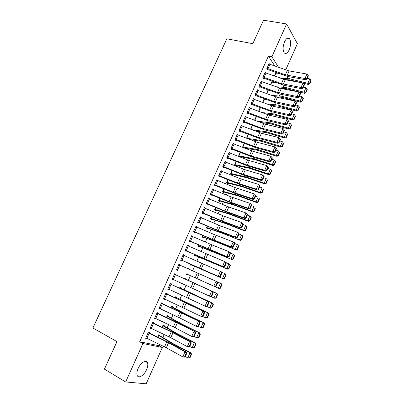 <?xml version="1.0" encoding="UTF-8"?>
<svg xmlns="http://www.w3.org/2000/svg" width="404" height="404" viewBox="0 0 404 404"><rect width="100%" height="100%" fill="white"/><g stroke="black" fill="none" stroke-linecap="round" stroke-linejoin="round"><path stroke-width="0.61" d="M138.118 368.504C140.607 362.671 146.253 359.237 147.475 362.661C148.117 364.388 147.819 366.701 146.581 369.599C144.167 375.336 138.461 378.972 137.193 375.427C136.572 373.7 136.88 371.392 138.118 368.504M284.537 41.738C286.254 38.319 287.901 37.299 289.476 38.688C291.077 41.37 290.986 45.076 289.203 49.813C287.486 53.262 285.83 54.277 284.224 52.858C282.649 50.192 282.755 46.49 284.537 41.738M274.796 65.973L268.408 56.08L139.693 341.754L159.196 345.738L159.742 344.521M162.888 337.461L164.186 334.542M167.175 327.836L168.609 324.614M171.442 318.251L173.013 314.731M175.695 308.712L177.396 304.894M179.921 299.218L181.76 295.102M184.133 289.764L186.098 285.355M188.33 280.356L190.415 275.664M192.577 270.821L194.582 266.317M196.864 261.191L198.728 257.015M201.136 251.601L202.853 247.753M205.389 242.057L206.959 238.532M209.62 232.558L211.05 229.351M213.832 223.104L215.125 220.21M218.029 213.691L219.175 211.11M222.2 204.318L223.21 202.05M226.356 194.996L227.23 193.036M230.492 185.709L231.229 184.057M234.613 176.467L235.214 175.114M238.708 167.266L239.178 166.216M242.789 158.11L243.127 157.353M246.849 148.995L247.056 148.536M159.196 345.738L162.337 347.44L146.172 383.8L125.664 381.967L142.94 343.541L162.337 347.44M125.664 381.967L104.419 369.125L116.973 341.587L92.9 328.018L226.856 38.799L252.808 43.682L263.519 20.2L286.623 23.962L297.394 43.667L285.739 69.887M162.888 325.437L164.029 326.028L164.226 325.543L162.989 325.21L162.085 327.235M153.823 323.311L154.045 322.821L152.727 322.468L150.066 328.391L151.495 328.492M172.493 307.025L172.705 306.555L171.503 306.156L170.857 307.601L171.306 306.636L185.31 314.049L204.136 323.008L204.677 324.23L204.283 324.119L202.757 327.609L203.151 327.715L204.677 324.23M161.327 303.333L199.763 321.67L183.138 313.353L162.62 303.768L162.822 303.273L161.544 302.849L158.908 308.712L160.196 309.116L160.338 308.808M180.896 288.204L181.108 287.739L179.937 287.269L179.73 287.739M171.306 284.386L171.523 283.906L170.281 283.411L167.67 289.224L168.923 289.698L169.099 289.299M188.289 268.584L189.431 269.089L188.299 268.554L188.168 268.852M189.431 269.089L189.309 269.362M187.148 274.2L186.941 274.664L185.8 274.154L186.012 273.675L219.19 288.582L186.027 273.685M178.927 264.181L180.139 264.716L178.942 264.15L176.351 269.912L177.563 270.453L176.351 269.912M180.139 264.716L179.937 265.17M178.725 264.63L176.583 269.438L177.795 269.983L177.563 270.453M195.42 255.671L195.218 256.136L194.107 255.555L194.561 254.535M187.461 245.198L188.678 245.708L187.517 245.071L184.951 250.778L186.128 251.389L186.34 250.914M188.678 245.708L188.517 246.071M203.621 237.31L203.414 237.764L202.343 237.123L203.035 235.572M195.915 226.386L197.142 226.866L196.016 226.169L193.476 231.82L194.612 232.502L194.824 232.032M197.142 226.866L197.016 227.144M211.746 219.109L211.544 219.564L210.504 218.857L211.433 216.786L210.706 218.402M204.298 207.747L205.525 208.201L204.434 207.434L201.919 213.039L203.02 213.782L203.227 213.317M219.801 201.071L219.599 201.52L218.594 200.753L219.751 198.167M212.6 189.274L213.832 189.703L212.782 188.875L210.282 194.425L211.348 195.238L211.555 194.773M227.785 183.189L227.583 183.633L226.614 182.805L227.992 179.714M221.806 171.291L221.049 170.483L218.574 175.982L219.604 176.856L219.811 176.402M234.694 165.145L235.714 165.468L235.502 165.903L234.562 165.019L236.163 161.433M230.093 153.081L229.24 152.252L226.79 157.706L227.785 158.641L227.992 158.186M244.683 148.142L257.207 150.202L277.008 156.343L276.336 155.439L258.07 149.682L242.653 146.95L244.274 143.319L242.486 147.283M238.062 134.936L237.36 134.189L234.936 139.592L235.896 140.592L236.098 140.143M252.283 125.356L250.561 129.209M246.001 116.973L245.41 116.286L243.001 121.639L243.93 122.7L244.132 122.255L243.359 122.043M260.696 107.913L260.494 107.656M260.232 107.555L258.56 111.297M253.889 99.187L253.389 98.541L251 103.848L251.899 104.964L252.096 104.525M268.301 90.754L267.958 90.269L266.494 93.546M261.726 81.563L261.292 80.957L258.929 86.214L259.792 87.39L259.989 86.951L259.363 86.809M275.851 73.745L275.548 73.281L274.356 75.952L275.356 73.705M269.508 64.1L269.13 63.524L266.786 68.736L267.615 69.968L267.812 69.533M265.625 72.811L265.221 72.22L262.863 77.457L263.711 78.659L263.908 78.225L263.312 78.093M272.084 82.229L271.761 81.76L270.433 84.729M257.813 90.355L257.348 89.728L254.974 95.011L255.853 96.157L256.05 95.718L255.394 95.561M264.504 99.313L264.135 98.818L262.534 102.399M249.95 108.06L249.409 107.393L247.011 112.726L247.925 113.812L248.122 113.367L247.394 113.181M256.267 116.433L254.571 120.23M242.036 125.932L241.395 125.215L238.976 130.593L239.92 131.623L240.122 131.179M248.278 134.315L246.531 138.224M234.083 143.986L233.31 143.203L230.871 148.627L231.851 149.596L232.053 149.142M238.9 156.57L238.506 156.181L240.218 152.353L238.703 155.742L238.966 155.808L240.466 152.449M226.104 162.221L225.154 161.347L222.695 166.822L223.705 167.731L223.912 167.271L222.796 166.918M231.75 174.306L231.553 174.75L230.593 173.892L232.088 170.554L230.795 173.447M214.458 185.143L236.108 193.839L253.328 199.495L252.237 198.627L254.328 193.875L235.264 187.658L216.716 180.118L217.958 180.517L216.923 179.659L214.438 185.184L215.489 186.027L215.696 185.567M223.801 192.107L223.599 192.556L222.614 191.759L223.882 188.921L222.811 191.309M208.459 198.49L209.691 198.935L208.616 198.137L206.111 203.712L207.191 204.49L207.404 204.025M214.625 209.641L215.797 210.075L215.579 210.519L214.559 209.787L215.6 207.454L214.761 209.333M200.116 217.044L201.344 217.514L200.233 216.781L197.708 222.407L198.824 223.119L199.036 222.654L197.809 222.175M207.691 228.189L207.489 228.644L206.434 227.972L207.242 226.159L206.636 227.513M191.698 235.769L192.92 236.264L191.774 235.598L189.224 241.279L190.38 241.925L190.592 241.451M192.92 236.264L192.779 236.582M199.531 246.47L199.323 246.93L198.233 246.319L198.808 245.031M183.204 254.666L184.421 255.192L183.239 254.591L180.664 260.322L181.856 260.903L182.068 260.423L180.856 259.893M184.421 255.192L184.234 255.601M191.294 264.913L191.087 265.377L189.966 264.832L190.299 264.085L190.188 264.378L190.547 264.196M175.624 274.771L175.841 274.291L174.624 273.761L172.023 279.543L173.25 280.053L173.447 279.613M183.931 278.341L185.088 278.866L185.279 278.391L184.128 277.891L183.86 278.487M182.83 283.871L181.689 283.356M166.963 294.051L167.18 293.567L165.923 293.107L163.302 298.945L164.569 299.384L164.726 299.031M176.705 297.596L176.917 297.122L175.73 296.693L175.21 297.849M158.222 313.509L158.444 313.024L157.146 312.635L154.495 318.529L155.808 318.892L155.924 318.625M168.266 316.499L168.478 316.024L167.256 315.66L166.478 317.392M149.399 333.154L149.621 332.664L148.283 332.346L145.612 338.294L147.041 338.411M159.747 335.578L159.959 335.098L158.701 334.805L157.666 337.123M139.693 341.754L142.94 343.541M268.408 56.08L271.877 56.767L286.623 23.962M278.614 67.337L271.877 56.767M185.8 274.149L186.941 274.664M172.043 279.492L173.25 280.053M181.638 283.467L182.78 283.992M167.716 289.123L168.923 289.698M163.368 298.798L164.569 299.384M158.999 308.515L160.196 309.116M154.611 318.281L155.808 318.892M150.197 328.088L151.394 328.72M145.768 337.946L146.96 338.587M268.933 63.958L289.118 70.932L306.914 74.018L304.949 78.497L306.666 78.411L307.01 78.916L308.383 75.785L308.04 75.275L306.666 78.411M267.241 69.417L288.087 76.573L305.818 79.76L304.949 78.497L285.375 74.836L266.978 68.301M305.818 79.76L307.01 78.916M308.04 75.275L306.914 74.018M284.431 79.543L290.062 79.926L300.707 82.567M303.146 83.173L308.424 84.487L307.888 83.325L289.461 78.765L280.563 78.194M279.851 73.841L275.376 73.71M309.535 83.305L309.747 83.769L311.1 80.679L310.888 80.209L309.535 83.305L307.888 83.325L309.823 78.901L307.287 78.285M309.823 78.901L310.888 80.209M309.747 83.769L308.424 84.487M265.024 72.654L285.224 79.724L302.98 82.987L301.005 87.486L302.727 87.4L303.076 87.895L304.454 84.749L304.106 84.249L302.727 87.4M263.06 77.018L281.467 83.628L301.005 87.486L301.889 88.718L284.194 85.355L263.923 78.23M301.889 88.718L303.076 87.895M304.106 84.249L302.98 82.987M261.095 81.391L281.305 88.552L299.026 91.996L297.041 96.516L298.768 96.43L299.127 96.915L300.51 93.753L300.152 93.263L298.768 96.43M259.126 85.774L277.548 92.46L297.041 96.516L297.945 97.723L280.285 94.172L260.004 86.956M297.945 97.723L299.127 96.915M300.152 93.263L299.026 91.996M279.735 88.123L286.214 88.622L304.56 93.329L304.005 92.198L285.598 87.491L276.003 86.759M271.569 82.184L275.346 82.36M305.656 92.173L305.879 92.627L307.232 89.521L307.015 89.067L305.656 92.173L304.005 92.198L305.949 87.754L303.419 87.118M305.949 87.754L307.015 89.067M305.879 92.627L304.56 93.329M275.079 96.713L282.346 97.359L300.677 102.207L300.106 101.111L281.719 96.258L271.362 95.339M266.509 93.551L267.781 90.703L270.766 90.89M301.763 101.086L301.99 101.525L303.354 98.409L303.131 97.96L301.763 101.086L300.106 101.111L302.056 96.647L299.531 95.99M302.056 96.647L303.131 97.96M301.99 101.525L300.677 102.207M257.151 90.168L277.371 97.415L295.056 101.045L293.062 105.585L294.789 105.5L295.157 105.974L296.546 102.798L296.183 102.323L294.789 105.5M255.171 94.571L273.604 101.338L293.062 105.585L293.981 106.762L276.361 103.03L256.065 95.723M293.981 106.762L295.157 105.974M296.183 102.323L295.056 101.045M253.187 98.985L273.422 106.323L291.067 110.135L289.067 114.701L290.794 114.615L291.168 115.074L292.567 111.883L292.198 111.418L290.794 114.615M251.404 104.353L272.417 111.928L290.001 115.847L289.067 114.701L269.645 110.252L251.217 103.409L253.207 98.985M290.001 115.847L291.168 115.074M292.198 111.418L291.067 110.135M270.342 105.308L278.467 106.136L296.773 111.13L296.188 110.06L277.821 105.065L266.625 103.924M263.943 99.248L266.095 99.424M297.854 110.034L298.086 110.464L299.455 107.333L299.223 106.898L297.854 110.034L296.188 110.06L298.152 105.58L295.627 104.904M298.152 105.58L299.223 106.898M298.086 110.464L296.773 111.13M265.499 113.908L274.569 114.948L292.855 120.094L292.254 119.054L273.907 113.908L261.787 112.509M260.11 107.838L261.332 107.969M293.925 119.023L294.163 119.443L295.536 116.296L295.299 115.872L293.925 119.023L292.254 119.054L294.223 114.554L291.703 113.857M294.223 114.554L295.299 115.872M294.163 119.443L292.855 120.094M250.253 108.166L248.253 112.615L247.228 112.282L249.223 107.843L269.453 115.271L287.057 119.271L285.047 123.851L286.784 123.77L287.163 124.215L288.567 121.013L288.188 120.559L286.784 123.77M248.253 112.615L265.67 119.205L285.047 123.851L285.997 124.972L268.453 120.867L248.137 113.373M285.997 124.972L287.163 124.215M288.188 120.559L287.057 119.271M260.529 122.498L270.65 123.801L288.921 129.093L288.305 128.088L269.973 122.791L256.828 121.089M254.586 120.24L256.444 116.503M289.976 128.058L290.218 128.457L291.602 125.296L291.36 124.892L289.976 128.058L288.305 128.088L290.279 123.568L287.759 122.851M290.279 123.568L291.36 124.892M290.218 128.457L288.921 129.093M245.208 116.731L265.463 124.255L283.032 128.447L281.012 133.052L282.75 132.966L283.138 133.401L284.547 130.184L284.163 129.74L282.75 132.966M243.203 121.195L261.676 128.199L281.012 133.052L281.982 134.138L264.474 129.846L244.147 122.255M281.982 134.138L283.138 133.401M284.163 129.74L283.032 128.447M255.424 131.078L266.716 132.694L284.966 138.138L284.33 137.163L266.024 131.719L251.727 129.659M286.012 137.128L286.264 137.517L287.648 134.345L287.401 133.946L286.012 137.128L284.33 137.163L286.32 132.623L283.8 131.881M286.32 132.623L287.401 133.946M286.264 137.517L284.966 138.138M241.193 125.664L261.459 133.285L278.987 137.663L280.512 139.395L280.124 138.966L278.704 142.203L279.093 142.627L280.512 139.395M239.299 130.947L260.479 138.865L277.942 143.344L276.957 142.289L278.987 137.663L280.124 138.966M239.178 130.149L259.454 137.814L276.957 142.289L278.704 142.203M277.942 143.344L279.093 142.627M250.152 139.627L261.171 141.254L280.997 147.218L280.346 146.278L262.055 140.678L246.546 138.188M282.027 146.243L282.285 146.617L283.679 143.43L283.421 143.046L282.027 146.243L280.346 146.278L282.34 141.718L279.826 140.956M282.34 141.718L283.421 143.046M282.285 146.617L280.997 147.218M237.158 134.638L257.439 142.349L274.927 146.925L276.457 148.647L276.058 148.233L274.634 151.485L275.033 151.899L276.457 148.647M235.219 139.885L256.464 147.925L273.887 152.596L272.887 151.571L274.927 146.925L276.058 148.233M235.138 139.138L255.419 146.899L272.887 151.571L274.634 151.485M273.887 152.596L275.033 151.899M278.028 155.394L278.29 155.757L279.689 152.555L279.427 152.187L278.028 155.394L276.336 155.439L278.341 150.854L275.831 150.071M278.341 150.854L279.427 152.187M278.29 155.757L277.008 156.343M233.108 143.652L253.399 151.46L270.842 156.227L272.382 157.944L271.978 157.54L270.544 160.812L270.953 161.211L272.382 157.944M231.108 148.859L252.429 157.025L269.811 161.888L268.796 160.893L270.842 156.227L271.978 157.54M231.073 148.172L251.369 156.03L268.796 160.893L270.544 160.812M269.811 161.888L270.953 161.211M238.703 156.373L254.808 159.61L272.998 165.509L272.311 164.635L254.066 158.727L238.966 155.808M274.008 164.595L274.281 164.943L275.685 161.726L275.417 161.368L274.008 164.595L272.311 164.635L274.326 160.029L271.821 159.232M274.326 160.029L275.417 161.368M274.281 164.943L272.998 165.509M226.998 157.247L229.053 152.712L249.339 160.61L266.741 165.574L268.291 167.286L267.877 166.897L266.438 170.18L266.852 170.564L268.291 167.286M226.967 157.868L248.374 166.165L265.721 171.225L264.686 170.261L266.741 165.574L267.877 166.897M227.013 157.252L247.304 165.201L264.686 170.261L266.438 170.18M265.721 171.225L266.852 170.564M235.714 165.468L249.223 168.231L268.973 174.72L268.271 173.877L250.046 167.811L234.759 164.574M269.968 173.831L270.246 174.169L271.66 170.932L271.382 170.594L269.968 173.831L268.271 173.877L270.296 169.251L267.786 168.428M270.296 169.251L271.382 170.594M270.246 174.169L268.973 174.72M224.947 161.802L245.258 169.806L262.625 174.962L264.176 176.669L263.761 176.29L262.312 179.588L262.731 179.962L264.176 176.669M224.967 161.807L222.917 166.372L241.43 173.781L260.555 179.674L261.61 180.608L244.304 175.346L223.927 167.276M262.312 179.588L260.555 179.674L262.625 174.962L263.761 176.29M261.61 180.608L262.731 179.962M230.659 173.947L246.783 177.755L264.928 183.972L264.211 183.163L246.006 176.937L230.81 173.452M265.913 183.113L266.196 183.436L267.62 180.189L267.332 179.861L265.913 183.113L264.211 183.163L266.241 178.512L263.736 177.669M267.332 179.861L267.62 180.189M266.196 183.436L264.928 183.972M220.842 170.937L241.163 179.038L258.484 184.396L260.045 186.098L259.62 185.729L258.171 189.047L258.595 189.405L260.045 186.098M218.589 175.993L240.218 184.572L257.474 190.031L256.409 189.128L258.484 184.396L259.62 185.729M218.781 175.523L239.107 183.674L256.409 189.128L258.171 189.047M257.474 190.031L258.595 189.405M226.619 182.795L242.743 186.89L260.868 193.263L260.131 192.491L241.946 186.108L226.811 182.361L228.007 179.719M261.837 192.435L262.13 192.743L263.554 189.481L263.267 189.168L261.837 192.435L260.131 192.491L262.171 187.82L259.671 186.956M263.267 189.168L263.554 189.481M262.13 192.743L260.868 193.263M255.464 195.218L254.328 193.875L255.894 195.566L255.464 195.218L254.005 198.546L254.439 198.894L255.894 195.566M214.645 184.719L234.982 192.971L252.237 198.627L254.005 198.546M253.328 199.495L254.439 198.894M222.634 191.703L238.683 196.066L256.782 202.596L256.03 201.859L237.87 195.314L222.831 191.319M257.742 201.803L258.045 202.096L259.474 198.819L259.176 198.521L257.742 201.803L256.03 201.859L258.08 197.167L255.586 196.278M259.176 198.521L259.474 198.819M258.045 202.096L256.782 202.596M212.57 189.335L231.133 196.965L250.147 203.394L251.727 205.086L251.288 204.742L249.823 208.09L250.263 208.424L251.727 205.086M210.322 194.339L231.982 203.151L249.157 209.009L248.051 208.171L250.147 203.394L251.288 204.742M210.494 193.96L230.841 202.308L248.051 208.171L249.823 208.09M249.157 209.009L250.263 208.424M218.64 200.652L234.603 205.282L252.682 211.974L251.909 211.272L233.775 204.565L218.796 200.303M253.631 211.211L253.939 211.494L255.379 208.201L255.07 207.914L253.631 211.211L251.909 211.272L253.975 206.56L251.48 205.651M255.07 207.914L255.379 208.201M253.939 211.494L252.682 211.974M208.408 198.596L228.76 206.994L245.95 212.964L247.536 214.645L247.091 214.317L245.617 217.68L246.066 217.998L247.536 214.645M206.171 203.576L227.836 212.499L244.965 218.564L243.844 217.761L245.95 212.964L247.091 214.317M206.318 203.247L226.679 211.691L243.844 217.761L245.617 217.68M244.965 218.564L246.066 217.998M215.797 210.075L228.952 214.009L248.566 221.397L247.773 220.725L229.664 213.857L214.776 209.338M249.5 220.665L249.813 220.932L251.258 217.625L250.95 217.352L249.5 220.665L247.773 220.725L249.844 215.994L247.354 215.059M250.95 217.352L249.844 215.994L250.626 216.68L251.258 217.625M249.813 220.932L248.566 221.397M204.227 207.903L224.589 216.403L241.733 222.574L242.865 223.362L243.329 224.25L242.875 223.937L241.395 227.311L241.85 227.624L243.329 224.25M202 212.858L223.675 221.897L240.759 228.164L239.617 227.396L241.733 222.574L242.875 223.937M202.126 212.57L222.493 221.119L239.617 227.396L241.395 227.311M240.759 228.164L241.85 227.624M210.59 218.67L226.397 223.846L244.425 230.861L243.617 230.23L225.528 223.195L210.726 218.407M245.349 230.159L245.667 230.416L247.122 227.093L246.804 226.831L245.349 230.159L243.617 230.23L245.698 225.472L243.213 224.518M246.804 226.831L245.698 225.472L246.496 226.124L247.122 227.093M245.667 230.416L244.425 230.861M197.915 221.937L200.041 217.256L220.397 225.851L237.496 232.229L238.648 232.982L239.097 233.901L238.638 233.598L237.153 236.991L237.613 237.289L239.097 233.901M197.935 221.947L216.519 229.871L235.37 237.077L236.527 237.81L219.488 231.335L199.051 222.66M237.153 236.991L235.37 237.077L237.496 232.229L238.638 233.598M236.527 237.81L237.613 237.289M206.54 227.74L222.261 233.189L240.269 240.37L221.377 232.573L206.651 227.523M241.178 239.703L241.506 239.941L242.966 236.603L242.637 236.355L241.178 239.703L239.441 239.774L241.531 234.992L239.047 234.017M242.637 236.355L241.531 234.992L242.349 235.608L242.966 236.603M241.506 239.941L240.269 240.37M193.688 231.351L195.819 226.644L214.413 234.618L233.239 241.93L234.406 242.653L234.85 243.597L234.386 243.309L232.891 246.718L233.361 247.001L234.85 243.597M193.597 231.542L215.287 240.819L232.28 247.501L231.103 246.799L233.239 241.93L234.386 243.309M193.703 231.356L214.075 240.102L231.103 246.799L232.891 246.718M232.28 247.501L233.361 247.001M202.47 236.845L216.569 241.976L236.093 249.924L217.211 241.991L202.55 236.668L203.05 235.583M236.986 249.288L237.325 249.515L238.789 246.157L238.456 245.93L236.986 249.288L235.249 249.359L237.35 244.561L234.825 243.541M238.456 245.93L237.35 244.561L238.789 246.157M237.325 249.515L236.093 249.924M191.562 236.072L211.954 244.88L228.962 251.682L230.149 252.364L230.583 253.338L230.108 253.066L228.608 256.489L229.083 256.757L230.583 253.338M189.37 240.951L228.013 257.242L226.816 256.57L228.962 251.682L230.108 253.066M189.436 240.804L226.816 256.57L228.608 256.489M228.013 257.242L229.083 256.757M198.379 245.996L231.896 259.519L213.019 251.455L198.44 245.859M232.78 258.919L233.123 259.131L234.598 255.757L234.254 255.54L232.78 258.919L231.032 258.994L233.143 254.172L230.462 253.061M234.254 255.54L233.143 254.172L233.997 254.717L234.598 255.757M233.123 259.131L231.896 259.519M187.304 245.546L225.871 262.125L226.291 263.125L225.811 262.868L224.301 266.307L224.786 266.559L226.291 263.125M185.123 250.399L223.72 267.024L222.508 266.387L224.664 261.474L225.811 262.868M185.168 250.303L222.508 266.387L224.301 266.307M223.72 267.024L224.786 266.559M194.273 255.187L227.679 269.16L194.329 255.101L194.582 254.545M228.553 268.594L228.901 268.791L230.381 265.403L230.033 265.201L228.553 268.594L226.801 268.675L228.917 263.827L226.083 262.625M230.033 265.201L228.917 263.827L229.79 264.337L230.381 265.403M228.901 268.791L227.679 269.16M183.022 255.065L221.569 271.932L221.983 272.958L221.493 272.715L219.978 276.169L220.468 276.412L221.983 272.958M180.876 259.843L219.412 276.851L182.083 260.434M219.978 276.169L218.18 276.255L220.347 271.316L221.493 272.715M219.412 276.851L220.468 276.412M190.153 264.413L223.442 278.851L190.42 264.479M224.301 278.316L224.659 278.497L226.144 275.094L225.791 274.907L224.301 278.316L222.543 278.396L224.674 273.528L221.695 272.235M225.791 274.907L224.674 273.528L225.563 273.998L226.144 275.094M224.659 278.497L223.442 278.851M178.74 264.64L217.251 281.785L217.655 282.84L217.155 282.608L215.635 286.082L216.135 286.31L217.655 282.84M176.583 269.438L177.795 269.983M215.635 286.082L213.832 286.163L216.009 281.204L217.155 282.608M215.085 286.729L216.135 286.31M220.034 288.082L220.397 288.249L221.892 284.83L221.528 284.658L220.034 288.082L218.271 288.168L220.412 283.275L217.291 281.891M221.528 284.658L220.412 283.275L221.321 283.709L221.892 284.83M220.397 288.249L219.19 288.582M174.407 274.24L212.908 291.688L174.417 274.22M211.777 296.253L210.731 296.652L209.464 296.127L211.651 291.138L212.797 292.552L211.267 296.041L211.777 296.253L213.302 292.769L212.797 292.552M172.24 279.063L209.464 296.127L211.267 296.041M213.302 292.769L212.908 291.688M170.064 283.896L208.55 301.631L170.099 283.82M207.398 306.247L206.363 306.626L205.07 306.131L207.267 301.121L208.419 302.54L206.883 306.05L207.398 306.247L208.934 302.742L208.419 302.54M167.887 288.739L205.07 306.131L206.883 306.05M208.934 302.742L208.55 301.631M165.706 293.592L204.166 311.625L165.761 293.471M202.995 316.287L201.97 316.645L200.662 316.186L202.869 311.151L204.02 312.58L202.475 316.105L202.995 316.287L204.54 312.767L204.02 312.58M163.519 298.46L200.662 316.186L202.475 316.105M204.54 312.767L204.166 311.625M162.62 303.768L161.403 303.167M198.576 326.376L197.556 326.71L196.228 326.291L198.445 321.231L199.596 322.665L198.046 326.21L198.576 326.376L200.126 322.841L199.596 322.665M159.131 308.227L179.588 317.837L196.228 326.291L198.046 326.21M200.126 322.841L199.763 321.67M156.924 313.125L195.339 331.76L178.765 323.215L157.025 312.903M194.132 336.517L193.122 336.825L191.774 336.441L194.001 331.361L195.157 332.8L193.597 336.36L194.132 336.517L195.693 332.962L195.157 332.8M154.717 318.039L173.432 326.886L191.774 336.441L193.597 336.36M195.693 332.962L195.339 331.76M152.505 322.958L171.225 331.861L189.537 341.537L190.895 341.9L174.371 333.128L152.626 322.69M189.668 346.703L188.663 346.991L187.294 346.642L189.537 341.537L190.693 342.986L189.123 346.561L189.668 346.703L191.233 343.132L190.693 342.986M150.288 327.897L170.766 337.729L187.294 346.642L189.123 346.561M191.233 343.132L190.895 341.9M148.061 332.84L166.791 341.84L185.052 351.763L186.431 352.091L169.958 343.087L148.207 332.517M185.184 356.939L184.189 357.202L182.8 356.894L185.052 351.763L186.204 353.222L184.628 356.813L185.184 356.939L186.759 353.349L186.204 353.222M145.834 337.8L166.322 347.748L182.8 356.894L184.628 356.813M186.759 353.349L186.431 352.091M216.12 298.046L217.62 294.612L217.246 294.455L215.746 297.894L216.12 298.046L214.913 298.359L210.923 296.581M183.921 278.361L217.054 293.466L217.62 294.612M185.088 278.866L217.054 293.466M215.746 297.894L213.979 297.98L216.125 293.067L217.246 294.455M211.817 307.888L213.322 304.439L212.943 304.298L211.433 307.752L211.817 307.888L210.62 308.186L206.757 306.479M211.433 307.752L209.661 307.843L211.822 302.909L179.745 287.749M212.943 304.298L211.822 302.909L212.767 303.268L213.322 304.439M179.76 287.673L212.767 303.268M207.494 317.776L209.009 314.312L208.626 314.186L207.106 317.655L207.494 317.776L206.303 318.054L202.581 316.433M175.518 297.162L189.627 304.298L208.464 313.115L209.009 314.312M175.568 297.051L208.464 313.115M207.106 317.655L205.328 317.756L207.494 312.792L208.626 314.186M203.151 327.715L201.965 327.972L200.97 327.71L198.384 326.437M171.362 306.469L186.35 314.363L204.136 323.008M202.757 327.609L200.97 327.71L203.151 322.725L204.283 324.119M198.788 337.699L200.318 334.199L199.919 334.103L198.384 337.608L198.788 337.699L196.597 337.714L194.147 336.481M167.044 316.135L180.972 323.851L199.793 332.946L200.318 334.199M167.135 315.928L182.032 324.124L199.793 332.946M198.384 337.608L196.597 337.714L198.783 332.704L199.919 334.103M194.405 347.733L195.945 344.213L195.531 344.137L193.996 347.657L194.405 347.733L192.198 347.763L189.754 346.511M162.772 325.69L176.619 333.694L194.4 342.733L195.425 342.935L195.945 344.213M164.029 326.028L177.694 333.931L195.425 342.935M193.996 347.657L192.198 347.763L194.4 342.733L195.531 344.137M190.001 357.813L191.547 354.278L191.127 354.212L189.582 357.752L190.001 357.813L187.779 357.863L185.34 356.586M157.681 337.128L158.504 335.295L172.24 343.587L189.991 352.808L191.036 352.97L191.547 354.278M158.621 334.982L173.336 343.784L191.036 352.97M189.582 357.752L187.779 357.863L189.991 352.808L191.127 354.212M268.953 63.958L266.999 68.306M287.32 70.453L285.375 74.836M289.118 70.932L287.173 75.326M269.978 64.251L268.024 68.599M289.461 78.765L290.259 76.962M287.022 78.396L287.85 76.528M274.599 76.038L275.629 73.74M265.039 72.659L263.08 77.023M283.426 79.224L281.467 83.628M285.224 79.724L283.265 84.133M266.069 72.957L264.105 77.326M261.11 81.396L259.141 85.779M279.507 88.042L277.548 92.46M281.305 88.552L279.341 92.981M262.14 81.704L260.171 86.087M270.448 84.734L271.589 82.189M285.598 87.491L286.36 85.764M283.164 87.097L283.956 85.305M270.68 84.82L271.841 82.224M281.719 96.258L282.446 94.607M279.29 95.839L280.048 94.122M266.741 93.637L268.034 90.738M257.166 90.173L255.187 94.576M275.579 96.894L273.604 101.338M277.371 97.415L275.397 101.864M258.196 90.486L256.217 94.889M271.629 105.787L269.645 110.252M273.422 106.323L271.438 110.792M254.232 99.308L252.242 103.732M262.555 102.409L263.964 99.253M277.821 105.065L278.518 103.49M275.397 104.616L276.124 102.98M262.782 102.495L264.211 99.293M258.58 111.302L260.125 107.843M273.907 113.908L274.569 112.408M271.488 113.433L272.18 111.873M258.807 111.388L260.373 107.883M267.66 114.721L265.67 119.205M269.453 115.271L267.463 119.756M269.973 122.791L270.604 121.372M267.564 122.286L268.221 120.811M254.818 120.326L256.515 116.529M245.228 116.736L243.223 121.195M263.676 123.695L261.676 128.199M265.463 124.255L263.464 128.765M246.253 117.069L244.248 121.533M250.576 129.214L252.298 125.361M266.024 131.719L266.62 130.371M263.62 131.184L264.241 129.785M250.808 129.305L252.53 125.447M241.213 125.669L239.198 130.149M259.671 132.709L257.661 137.234M261.459 133.285L259.454 137.814M242.238 126.008L240.223 130.492M246.561 138.193L248.293 134.32M262.055 140.678L262.615 139.41M259.661 140.117L260.242 138.804M246.814 138.249L248.526 134.411M237.178 134.643L235.153 139.143M255.651 141.764L253.631 146.309M257.439 142.349L255.419 146.899M238.203 134.992L236.178 139.496M258.07 149.682L258.595 148.495M255.681 149.091L256.227 147.859M242.9 147.011L244.506 143.41M233.123 143.657L231.093 148.177M251.611 150.859L249.581 155.424M253.399 151.46L251.369 156.03M234.148 144.011L232.118 148.536M254.066 158.727L254.555 157.621M251.687 158.105L252.197 156.959M247.551 159.999L245.516 164.579M249.339 160.61L247.304 165.201M230.078 153.071L228.038 157.621M234.774 164.579L236.178 161.438M250.046 167.811L250.5 166.786M247.672 167.165L248.142 166.094M235.022 164.645L236.411 161.529M243.476 169.175L241.43 173.781M245.258 169.806L243.213 174.417M225.988 162.176L223.937 166.741M246.006 176.937L246.425 175.993M243.637 176.26L244.077 175.275M231.053 173.523L232.335 170.655M220.857 170.942L218.796 175.528M239.38 178.396L237.325 183.022M241.163 179.038L239.107 183.674M221.882 171.321L219.821 175.907M241.946 186.108L242.329 185.239M239.587 185.396L239.986 184.497M227.073 182.436L228.24 179.815M216.731 180.123L214.665 184.729M235.264 187.658L233.204 192.309M237.047 188.314L234.982 192.971M217.756 180.507L215.686 185.113M237.87 195.314L238.219 194.531M235.517 194.577L235.88 193.763M223.074 191.39L224.129 189.022M212.59 189.345L210.509 193.971M231.133 196.965L229.058 201.631M232.916 197.632L230.841 202.308M213.61 189.734L211.529 194.364M218.811 200.308L219.766 198.172M233.775 204.565L234.083 203.868M231.431 203.798L231.755 203.071M219.054 200.384L219.998 198.268M208.424 198.606L206.338 203.252M226.982 206.313L224.897 211.004M228.76 206.994L226.679 211.691M209.444 199L207.358 203.651M229.664 213.857L229.937 213.241M227.326 213.059L227.609 212.418M215.019 209.418L215.847 207.56M204.242 207.909L202.146 212.575M222.811 215.706L220.72 220.417M224.589 216.403L222.493 221.119M205.262 208.312L203.162 212.984M225.528 223.195L225.765 222.665M223.2 222.362L223.442 221.811M210.964 218.493L211.681 216.887M218.62 225.139L216.519 229.871M220.397 225.851L218.296 230.588M201.061 217.67L198.95 222.362M221.377 232.573L221.574 232.128M219.059 231.709L219.261 231.25M206.893 227.609L207.494 226.265M214.413 234.618L212.302 239.37M216.185 235.34L214.075 240.102M196.839 227.068L194.723 231.78M217.211 241.991L217.367 241.637M214.893 241.097L215.059 240.728M202.803 236.764L203.288 235.684M191.582 236.077L189.451 240.809M210.181 244.137L208.06 248.915M211.954 244.88L209.833 249.662M192.597 236.507L190.471 241.244M198.455 245.864L198.824 245.041M213.019 251.455L213.14 251.187M210.711 250.531L210.838 250.248M198.692 245.96L199.061 245.142M187.32 245.556L185.184 250.308M205.934 253.702L203.803 258.504M207.707 254.459L205.575 259.267M188.335 245.991L186.199 250.748M194.566 255.197L194.814 254.646M183.042 255.076L180.891 259.853M201.667 263.312L199.526 268.135M203.434 264.085L201.293 268.913M184.057 255.52L181.911 260.297M197.379 272.968L195.228 277.816M199.147 273.755L196.995 278.609M179.755 265.09L177.598 269.892M174.422 274.25L172.256 279.068M193.072 282.669L190.91 287.537M194.834 283.472L192.673 288.345M175.437 274.71L173.271 279.533M170.084 283.901L167.902 288.744M188.744 292.415L186.572 297.304M190.506 293.233L188.335 298.127M171.094 284.371L168.917 289.219M165.721 293.602L163.534 298.465M184.391 302.207L182.209 307.121M186.153 303.04L183.972 307.959M166.736 294.077L164.549 298.945M161.342 303.343L159.146 308.232M180.022 312.045L177.831 316.983M181.785 312.893L179.588 317.837M162.357 303.828L160.156 308.722M156.944 313.135L154.732 318.044M175.634 321.927L173.432 326.886M177.391 322.791L175.19 327.76M157.954 313.625L155.747 318.544M152.52 322.968L150.303 327.902M171.225 331.861L169.008 336.845M172.978 332.739L170.766 337.729M153.53 323.468L151.313 328.407M148.081 332.851L145.849 337.81M166.791 341.84L164.569 346.844M168.544 342.733L166.322 347.748M149.091 333.361L146.859 338.32M179.8 288.259L179.977 287.86M175.23 297.859L175.533 297.172M175.462 297.965L175.765 297.283M185.168 314.368L185.31 314.049M182.911 313.241L183.057 312.908M171.109 307.717L171.538 306.752M166.499 317.403L167.059 316.145M180.79 324.261L180.972 323.851M178.543 323.104L178.73 322.675M166.731 317.514L167.286 316.266M162.1 327.24L162.792 325.695M176.391 334.199L176.619 333.694M174.149 333.012L174.382 332.487M162.337 327.351L163.019 325.821M171.973 344.188L172.24 343.587M169.736 342.966L170.013 342.345M157.919 337.239L158.732 335.421M147.475 362.661L145.122 361.322M289.476 38.688L287.234 38.294"/></g></svg>
